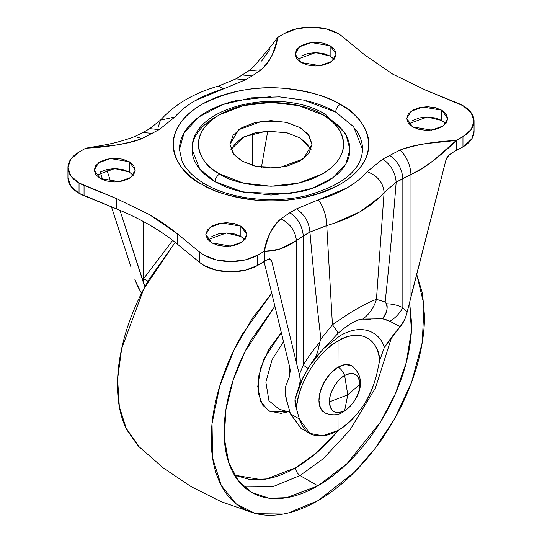 <?xml version="1.0" encoding="UTF-8"?>
<svg xmlns="http://www.w3.org/2000/svg" width="542" height="542" viewBox="0 0 542 542"><rect width="100%" height="100%" fill="white"/><g stroke="black" fill="none" stroke-linecap="round" stroke-linejoin="round"><path stroke-width="0.81" d="M353.594 367.219A27.147 15.671 120 0 0 338.147 367.13A10.732 6.199 60 0 1 344.658 375.525A21.463 12.391 -60 0 1 359.841 384.292C358.872 374.278 353.811 371.358 344.658 375.525L347.781 394.861L359.841 384.292A21.463 12.391 -60 0 1 344.658 410.579L347.781 394.861L329.482 401.818C330.444 411.832 335.505 414.752 344.658 410.579A21.463 12.391 -60 0 1 329.482 401.818L347.781 394.861L344.658 375.525C337.151 379.082 328.804 393.539 329.482 401.818A21.463 12.391 -60 0 1 344.658 375.525A10.732 6.199 -120 0 0 338.147 367.13A27.147 15.671 120 0 0 320.878 389.576A27.147 15.671 120 0 0 323.052 411.703M343.303 411.9A10.732 6.199 -120 0 0 344.658 410.579A10.732 6.199 60 0 1 343.303 411.9M347.781 394.861L344.658 410.579C352.171 407.028 360.518 392.571 359.841 384.292L347.781 394.861M351.717 365.782L345.491 364.576L338.147 367.13L330.796 373.059L324.57 381.46L320.41 391.046L318.947 400.375L320.41 408.011L324.57 412.801M306.034 100.656C317.246 103.339 327.144 107.16 335.728 112.113L353.608 126.713L362.544 149.49C361.555 170.059 342.693 185.493 305.952 195.784C272.111 203.948 230.038 198.88 204.964 183.968A6.314 3.645 120 0 0 201.807 184.28C212.911 191.76 231.359 197.085 257.159 200.262C285.973 203.02 313.649 197.695 340.193 184.28C390.47 154.172 363.215 114.464 340.193 104.382A6.314 3.645 120 0 0 335.728 112.113A6.314 3.645 -60 0 1 340.193 104.382C331.02 99.084 320.437 95.006 308.445 92.14C296.46 89.267 283.974 87.838 271 87.838C258.026 87.838 245.54 89.267 233.555 92.14C221.563 95.006 210.98 99.084 201.807 104.382C192.627 109.68 185.56 115.792 180.594 122.716C175.628 129.633 173.142 136.841 173.142 144.335C173.142 151.828 175.628 159.03 180.594 165.954C185.56 172.878 192.627 178.982 201.807 184.28C210.98 189.578 221.563 193.663 233.555 196.529C245.54 199.395 258.026 200.831 271 200.831C283.974 200.831 296.46 199.395 308.445 196.529C320.437 193.663 331.02 189.578 340.193 184.28C349.373 178.982 356.44 172.878 361.406 165.954C366.372 159.03 368.858 151.828 368.858 144.335C368.858 136.841 366.372 129.633 361.406 122.716C356.44 115.792 349.373 109.68 340.193 104.382C329.089 96.91 310.641 91.578 284.841 88.407C256.027 85.643 228.351 90.975 201.807 104.382C151.53 134.497 178.785 174.206 201.807 184.28A6.314 3.645 -60 0 1 204.964 183.968A6.314 3.645 -60 0 1 206.265 186.705M215.194 117.268C207.796 121.544 202.098 126.469 198.087 132.052C194.083 137.634 192.085 143.447 192.085 149.49L199.788 169.124L215.194 181.706A6.314 3.645 -60 0 1 219.659 173.975C202.579 166.496 182.363 137.038 219.659 114.694C258.358 93.156 309.387 104.83 322.341 114.694C339.421 122.174 359.637 151.631 322.341 173.975C283.642 195.506 232.613 183.833 219.659 173.975A6.314 3.645 120 0 0 215.194 181.706L243.026 192.092L287.877 193.995L312.531 188.23L333.14 177.573L345.932 163.786L349.915 149.49C349.915 143.447 347.917 137.634 343.913 132.052C339.902 126.469 334.204 121.544 326.806 117.268A6.314 3.645 -60 0 0 325.498 114.382A6.314 3.645 120 0 0 322.341 114.694C329.143 118.623 334.394 123.156 338.079 128.291C341.758 133.427 343.601 138.772 343.601 144.335C343.601 149.89 341.758 155.236 338.079 160.371C334.394 165.506 329.143 170.046 322.341 173.975L298.784 183.06L271 186.252L243.216 183.06L219.659 173.975C212.857 170.046 207.606 165.506 203.921 160.371C200.242 155.236 198.399 149.89 198.399 144.335C198.399 138.772 200.242 133.427 203.921 128.291C207.606 123.156 212.857 118.623 219.659 114.694L243.216 105.609L271 102.418L298.784 105.609L322.341 114.694A6.314 3.645 -60 0 1 325.498 114.382C280.566 86.347 190.357 105.927 192.085 149.49C192.085 155.527 194.083 161.34 198.087 166.922C202.098 172.505 207.796 177.43 215.194 181.706C222.599 185.981 231.129 189.273 240.797 191.583L271 195.052L301.203 191.583C310.871 189.273 319.401 185.981 326.806 181.706C334.204 177.43 339.902 172.505 343.913 166.922C347.917 161.34 349.915 155.527 349.915 149.49L345.816 133.921L325.498 114.382M412.74 120.493L419.393 117.926L427.245 117.025L435.097 117.926L441.757 120.493L441.757 110.182L447.767 118.562L443.403 125.859L431.635 130.134L412.74 126.936L419.393 129.504L427.245 130.405L435.097 129.504L441.757 126.936L446.202 123.095L447.767 118.562L446.202 114.023L441.757 110.182L435.097 107.614L427.245 106.713L419.393 107.614L412.74 110.182L408.289 114.023L406.73 118.562L408.289 123.095L412.74 126.936L406.73 118.562L411.093 111.259L422.862 106.984L441.757 110.182L441.757 120.493L427.292 117.025L408.776 123.712M286.704 132.756L300.017 137.892L300.017 127.58L308.032 134.125L312.036 144.335L303.31 158.941L279.78 167.478L256.454 166.489L241.983 161.089L255.296 166.225L271 168.027L286.704 166.225L300.017 161.089L308.913 153.4L312.036 144.335L308.913 135.27L300.017 127.58L286.704 122.445L271 120.642L255.296 122.445L241.983 127.58L233.087 135.27L229.964 144.335L233.087 153.4L241.983 161.089L233.968 154.545L229.964 144.335L238.69 129.728L262.22 121.191L285.546 122.18L300.017 127.58L300.017 137.892L287.179 132.871L266.745 131.076L243.886 136.855L230.946 149.49M211.847 236.475L218.507 233.907L226.36 233.006L234.212 233.907L240.865 236.475L240.865 226.163L246.874 234.544L242.511 241.847L230.75 246.115L211.847 242.918L218.507 245.485L226.36 246.386L234.212 245.485L240.865 242.918L245.316 239.076L246.874 234.544L245.316 230.011L240.865 226.163L234.212 223.595L226.36 222.694L218.507 223.595L211.847 226.163L207.403 230.011L205.838 234.544L207.403 239.076L211.847 242.918L205.838 234.544L210.201 227.24L221.969 222.972L240.865 226.163L240.865 236.475L226.4 233.006L207.884 239.7M100.243 172.038L106.903 169.47L114.755 168.569L122.607 169.47L129.26 172.038L129.26 161.733L135.27 170.107L130.907 177.41L119.138 181.678L100.243 178.481L106.903 181.048L114.755 181.956L122.607 181.048L129.26 178.481L133.711 174.639L135.27 170.107L133.711 165.574L129.26 161.733L122.607 159.165L114.755 158.264L106.903 159.165L100.243 161.733L95.799 165.574L94.233 170.107L95.799 174.639L100.243 178.481L94.233 170.107L98.597 162.803L110.365 158.535L129.26 161.733L129.26 172.038L114.796 168.569L96.28 175.262M301.135 56.056L307.788 53.489L315.64 52.588L323.493 53.489L330.153 56.056L330.153 45.752L336.162 54.125L331.799 61.429L320.031 65.697L301.135 62.499L307.788 65.067L315.64 65.968L323.493 65.067L330.153 62.499L334.597 58.658L336.162 54.125L334.597 49.593L330.153 45.752L323.493 43.177L315.64 42.276L307.788 43.177L301.135 45.752L296.684 49.593L295.126 54.125L296.684 58.658L301.135 62.499L295.126 54.125L299.489 46.822L311.25 42.554L330.153 45.752L330.153 56.056L315.681 52.588L297.165 59.281M362.564 319.116L382.625 318.784C386.588 314.326 387.842 309.333 386.378 303.805A103.082 59.512 -60 0 1 402.848 307.687L402.848 178.426L396.182 182.275C392.55 227.66 388.878 267.558 385.152 301.975L386.378 303.805C387.381 305.099 387.422 307.741 386.5 311.738L382.625 318.784L389.901 321.304L400.226 326.643C393.661 334.306 388.357 341.264 384.319 347.53L400.226 326.643C403.411 322.951 405.701 318.134 407.11 312.199L445.809 160.54L448.925 155.161L453.939 151.726L462.963 146.909L462.963 136.604A37.879 21.87 180 0 0 474.054 120.825A37.879 21.87 180 0 0 462.963 105.67A37.879 21.87 180 0 0 457.949 103.237L425.707 90.168L462.963 105.67L471.174 112.77L474.054 121.137L471.174 129.504L462.963 136.604L456.262 140.466L426.093 143.596C415.429 145.168 406.744 147.329 400.03 150.073L382.788 159.077L367.13 171.672C361.914 177.749 355.112 183.21 346.724 188.054L296.535 208.873L289.868 212.721L280.939 218.833C276.19 222.701 272.45 227.721 269.726 233.88L266.65 242.437L264.306 251.292L257.606 255.16L245.316 259.903L230.824 261.569L216.326 259.903L204.036 255.16L204.036 265.472A37.879 21.87 0 0 0 257.606 265.472L257.606 255.16A37.879 21.87 180 0 1 204.036 255.16L199.822 252.267L199.822 262.579A37.879 21.87 0 0 0 204.036 265.472L204.036 255.16A37.879 21.87 180 0 1 199.822 252.267L177.18 233.656L149.348 214.564L116.293 198.501L79.037 182.993L79.037 193.304L70.826 186.211L67.946 177.837A37.879 21.87 0 0 0 79.037 193.304L79.037 182.993A37.879 21.87 180 0 1 67.946 167.532A37.879 21.87 180 0 1 79.037 152.065L85.738 148.196L115.907 145.066C126.571 143.495 135.256 141.34 141.97 138.596L159.213 129.592L174.87 116.997C180.086 110.914 186.888 105.453 195.276 100.616L245.465 79.796L252.132 75.941L261.061 69.837C265.81 65.961 269.55 60.948 272.274 54.789L275.35 46.226L277.694 37.371L284.394 33.502A37.879 21.87 180 0 1 337.964 33.502A37.879 21.87 180 0 1 342.178 36.402L364.82 55.013L392.652 74.098L425.707 90.168L392.652 74.098L364.82 55.013L342.178 36.402L337.964 33.502L325.674 28.767L311.176 27.1L296.684 28.767L284.394 33.502L277.694 37.371C276.013 49.776 270.465 60.596 261.061 69.837L252.132 75.941L242.66 75.006L252.132 75.941L245.465 79.796L235.994 78.854L245.465 79.796L223.65 88.834L218.44 86.09L223.65 88.834C202.071 95.155 185.818 104.538 174.87 116.997L159.213 129.592L149.741 128.65L159.213 129.592L141.97 138.596L134.795 136.53C123.4 140.886 111.042 144.104 97.729 146.177L85.738 148.196C107.214 147.228 125.961 144.023 141.97 138.596L134.795 136.53L143.074 132.499L152.546 133.44L143.074 132.499L149.741 128.65L160.493 120.134L174.87 116.997L160.493 120.134C174.49 104.45 193.806 93.102 218.44 86.09L235.994 78.854L249.096 70.616L261.061 69.837L249.096 70.616L254.462 65.785L271.603 45.521L277.694 37.371M384.319 347.53C380.708 333.648 363.607 321.873 339.698 335.965C363.607 321.873 380.708 333.648 384.319 347.53L379.657 360.613L376.71 374.366C370.322 399.251 357.435 417.957 338.039 430.47C329.773 435.416 321.704 436.954 313.818 435.077C307.768 434.02 302.958 428.668 299.38 419.013L296.433 408.668C299.74 373.546 326.284 346.345 338.045 340.965L338.012 367.205L338.045 340.965C349.814 332.761 376.358 329.312 379.657 360.613L376.71 374.366C373.133 388.133 368.323 399.034 362.286 407.076C354.393 418.072 346.311 425.877 338.039 430.47L338.018 414.156L338.039 430.47L322.761 435.788L309.794 433.37L299.38 419.013L290.451 413.858L287.497 403.472L290.451 413.858L300.844 428.194M301.122 428.37L290.451 413.858L299.38 419.013L296.433 408.668L295.078 399.054C294.733 401.06 295.187 404.264 296.433 408.668C296.271 394.088 310.39 357.11 338.045 340.965C365.701 325.173 379.827 345.85 379.657 360.613M233.087 145.574L241.983 137.892L255.296 132.756L271 130.954M311.054 149.49L300.017 137.892L308.913 145.574M310.37 364.759L315.241 357.686L317.761 351.433L319.733 342.287A103.082 59.512 120 0 0 303.263 365.179L303.263 235.919C302.409 226.102 297.944 218.372 289.868 212.721C297.944 218.372 302.409 226.102 303.263 235.919L296.393 240.614L309.929 232.071L326.751 225.574C326.338 215.52 323.54 206.936 318.35 199.829L296.535 208.873C304.611 214.517 309.075 222.254 309.929 232.071L326.751 225.574L332.436 324.76L320.952 339.041C317.348 310.092 313.676 274.428 309.929 232.071C309.075 222.254 304.611 214.517 296.535 208.873L289.868 212.721L280.939 218.833C290.261 223.629 295.41 230.885 296.393 240.614C295.41 230.885 290.261 223.629 280.939 218.833C271.535 228.074 265.987 238.893 264.306 251.292C275.004 251.603 285.695 248.04 296.393 240.614L296.393 362.625L299.374 374.4C300.539 378.851 300.593 382.313 299.516 384.793L295.078 399.054L299.516 384.793L307.971 368.601A31.565 0.86 -148.9 0 0 303.263 365.179A103.082 59.512 -60 0 1 319.733 342.287L320.952 339.041C317.233 308.92 313.561 273.263 309.929 232.071L303.263 235.919L303.263 365.179L299.374 374.4L296.393 362.625L296.393 240.614L280.349 248.853L272.328 250.438L264.306 251.292L257.606 255.16L257.606 265.472L264.306 261.603L264.306 251.292L264.306 261.603L265.953 260.262L269.496 258.751L271.711 261.061L296.393 362.625L271.711 261.061L270.763 259.286L265.953 260.262L257.606 265.472L245.316 270.214L230.824 271.874L216.326 270.214L204.036 265.472L199.822 262.579L199.822 252.267L177.241 233.704L177.241 244.015L199.822 262.579L177.18 243.961C160.364 230.235 140.073 218.514 116.293 208.812L116.293 198.501L149.348 214.564A252.531 145.798 0 0 1 177.18 233.656L177.18 243.961C160.398 230.215 140.1 218.501 116.293 208.812L116.198 198.46L84.051 185.425A37.879 21.87 180 0 1 79.037 182.993L70.826 175.899L67.946 167.532L70.826 159.158L79.037 152.065L85.738 148.196M289.787 375.775L285.505 386.819C284.692 391.331 285.356 396.886 287.497 403.472L285.397 394.38L285.505 386.819L289.787 375.775L289.801 367.53L264.089 261.732L289.801 367.53L290.458 372.158M269.333 258.764L271.711 261.061L269.333 258.764M474.054 131.157L471.764 138.935L462.963 146.909L462.963 136.604L456.262 140.466L456.262 150.778L456.262 140.466L433.627 160.364C425.24 167.017 417.692 171.712 410.985 174.456L410.985 296.467L445.809 160.54C446.222 157.58 448.932 154.639 453.939 151.726L462.963 146.909A37.879 21.87 0 0 0 474.054 131.327M261.65 61.077L269.672 49.586M131.015 267.145L111.469 206.854L131.015 267.145M102.662 179.68L100.195 172.071L102.662 179.68M79.037 193.304A37.879 21.87 0 0 0 84.051 195.737L84.051 185.425L84.051 195.737L116.293 208.812L116.293 198.501L116.198 208.772L79.037 193.304M380.111 196.753L360.125 211.773L334.143 223.29M385.152 301.975L376.453 299.347C365.613 303.222 350.938 311.697 332.436 324.76C350.938 311.697 365.613 303.222 376.453 299.347L384.095 192.464L396.182 182.275C392.435 228.961 388.756 268.859 385.152 301.975L376.453 299.347L384.095 192.464C371.229 207.146 352.11 218.182 326.751 225.574L332.436 324.76A37.879 2.405 49 0 1 337.991 333.371C343.479 328.574 348.289 324.99 352.422 322.625L359.719 319.462M339.698 335.965L323.527 348.614L310.078 365.213L323.527 348.614L339.698 335.965M303.229 377.083L295.078 399.054L303.229 377.083M307.077 370.105L299.516 384.793L300.268 380.247L299.374 374.4L303.263 365.179A31.565 0.86 31.1 0 1 307.971 368.601A84.809 48.963 -60 0 1 310.566 364.461A84.809 48.963 -60 0 1 315.241 357.686L337.991 333.371C348.933 323.906 357.158 319.15 362.673 319.116L370.735 319.191M337.849 333.493L337.991 333.371A37.879 2.405 -131 0 0 332.436 324.76L320.952 339.041L319.733 342.287C318.527 349.353 317.036 354.488 315.241 357.686M261.427 167.37L267.755 131.022L261.427 167.37M144.938 286.725L143.549 283.087L143.549 278.737L148.007 281.19L143.549 278.737L143.549 221.631L143.549 278.737L172.674 240.391L143.549 278.737L143.549 283.087L119.958 210.33L144.931 286.738M141.509 293.303L135.69 281.806M106.727 169.517L110.683 181.719L106.727 169.517M231.265 93.149L232.62 92.364M252.199 133.583L252.199 165.391L252.199 133.583M334.116 59.281L330.153 56.056M133.224 175.262L129.26 172.038M244.835 239.7L240.865 236.475M445.72 123.712L441.757 120.493M355.572 129.26C360.22 135.737 362.544 142.478 362.544 149.49M204.964 183.968C193.44 177.153 185.798 169.531 182.037 161.096L179.456 149.49C179.456 142.478 181.78 135.737 186.428 129.26C191.069 122.79 197.688 117.072 206.272 112.113C214.856 107.16 224.754 103.339 235.966 100.656L271 96.639M179.456 149.49L184.077 132.905L198.921 116.909L222.823 104.545L251.42 97.858L279.482 96.862L303.452 100.067L335.728 112.113M406.425 314.773L407.11 312.199L402.848 307.687A103.082 59.512 120 0 0 386.419 303.805M384.095 192.464C383.255 182.654 377.605 175.723 367.13 171.672C377.605 175.723 383.255 182.654 384.095 192.464L396.182 182.275L410.985 174.456L402.848 178.426C401.995 168.609 397.53 160.872 389.454 155.229C397.53 160.872 401.995 168.609 402.848 178.426L402.848 307.687A31.565 25.759 116.7 0 1 389.901 321.304A31.565 25.759 -63.3 0 0 402.848 307.687L407.11 312.199M326.751 225.574C326.338 215.52 323.54 206.936 318.35 199.829C339.929 193.514 356.182 184.124 367.13 171.672L382.788 159.077L400.03 150.073C406.636 156.435 410.287 164.565 410.985 174.456L410.985 296.467M382.625 318.784A84.809 48.963 -60 0 1 389.901 321.304L400.226 326.643L404.393 320.098L405.924 316.304M141.774 293.717L137.607 286.305L134.89 279.435M376.453 299.347A37.879 34.18 86.3 0 1 362.673 319.116A37.879 34.18 -93.7 0 0 376.453 299.347M386.378 303.811L385.145 302.023M157.905 128.088L160.493 120.128M382.788 159.077C390.863 164.721 395.328 172.458 396.182 182.275C395.328 172.458 390.863 164.721 382.788 159.077M400.03 150.073C406.636 156.435 410.287 164.565 410.985 174.456C426.08 166.997 441.174 155.662 456.262 140.466C434.786 141.442 416.039 144.639 400.03 150.073M409.583 302.165L411.419 330.755L406.276 362.578L395.24 394.054L380.335 422.252L347.171 463.505L317.876 485.842L300.017 475.53L323.222 458.762L349.827 430.233L375.362 388.187L391.663 337.171L375.362 388.187L349.827 430.233L323.222 458.762L300.017 475.53C297.328 473.647 295.837 471.073 295.553 467.8L315.647 453.552L338.655 430.111M283.513 341.65L272.138 359.57L265.865 382.096L268.947 400.782L279.171 409.237L268.947 400.782L265.865 382.096L272.138 359.57L283.513 341.65M317.876 500.713L288.452 512.922L254.801 513.281L236.271 503.958L221.319 485.571L212.627 458.092L212.044 423.641L219.713 386.182L233.968 350.057L252.172 318.554L271.738 293.222L242.477 334.062C232.477 351.379 224.774 369.136 219.361 387.347C213.954 405.558 211.245 422.821 211.245 439.149C211.245 455.476 213.954 469.623 219.361 481.581C224.774 493.545 232.477 502.407 242.477 508.179C252.477 513.952 264.008 516.194 277.07 514.9C290.133 513.606 303.737 508.877 317.876 500.713C332.016 492.549 345.613 481.574 358.682 467.78C371.744 453.993 383.275 438.437 393.268 421.12C403.268 403.804 410.971 386.039 416.385 367.835C421.798 349.624 424.501 332.354 424.501 316.027L422.543 293.561L416.676 274.252L424.054 305.038L422.238 342.585L411.669 381.995L394.779 418.471L374.725 448.932L354.211 472.367L317.876 500.713M139.382 447.15L125.615 427.455C120.202 415.497 117.499 401.351 117.499 385.023C117.499 368.696 120.202 351.433 125.615 333.222C131.029 315.017 138.732 297.253 148.732 279.936L175.168 242.342L143.766 288.94L121.638 348.662L117.614 379.136L119.342 406.757L126.543 429.427L138.149 445.931L163.406 468.044L191.333 486.777L221.421 501.797L253.128 512.82M338.675 430.097L329.719 440.226C318.784 451.771 307.395 460.964 295.553 467.8C295.837 471.073 297.328 473.647 300.017 475.53L317.876 485.842L286.623 497.692L268.967 498.179L251.583 492.407L238.324 480.801L228.71 462.509L224.3 438.187L225.892 409.766L233.202 380.017L244.95 351.663L274.896 306.196L251.583 339.319C242.796 354.543 236.021 370.159 231.265 386.168C226.502 402.178 224.124 417.36 224.124 431.717C224.124 446.073 226.502 458.505 231.265 469.02C236.021 479.534 242.796 487.333 251.583 492.407C260.377 497.481 270.512 499.453 281.996 498.315C293.486 497.177 305.444 493.017 317.876 485.842C330.308 478.667 342.266 469.013 353.75 456.886C365.233 444.765 375.376 431.086 384.163 415.863C392.957 400.64 399.732 385.023 404.488 369.014C409.244 353.005 411.622 337.822 411.622 323.466L409.589 302.124M288.148 411.771L270.343 411.771L262.558 405.037L258.168 392.693L258.71 376.256L263.974 358.96L281.291 332.524L268.832 349.272L260.634 368.16L257.762 386.521L260.634 401.561L268.832 410.992L281.088 413.37L288.161 411.778M295.553 467.8C283.717 474.636 272.321 478.593 261.386 479.677L234.462 475.165L250.607 479.731L266.84 478.898L295.553 467.8M300.017 475.53L273.52 486.418L243.263 486.208L273.52 486.418L300.017 475.53M324.8 412.929C332.246 415.721 338.418 415.375 343.33 411.886C357.036 402.963 369.278 380.138 351.941 365.918M67.946 177.837L67.946 167.532M309.631 433.288L300.702 428.133M474.054 131.449L474.054 121.137M309.645 365.87L302.822 377.876M290.004 412.293L279.171 409.237"/></g></svg>
